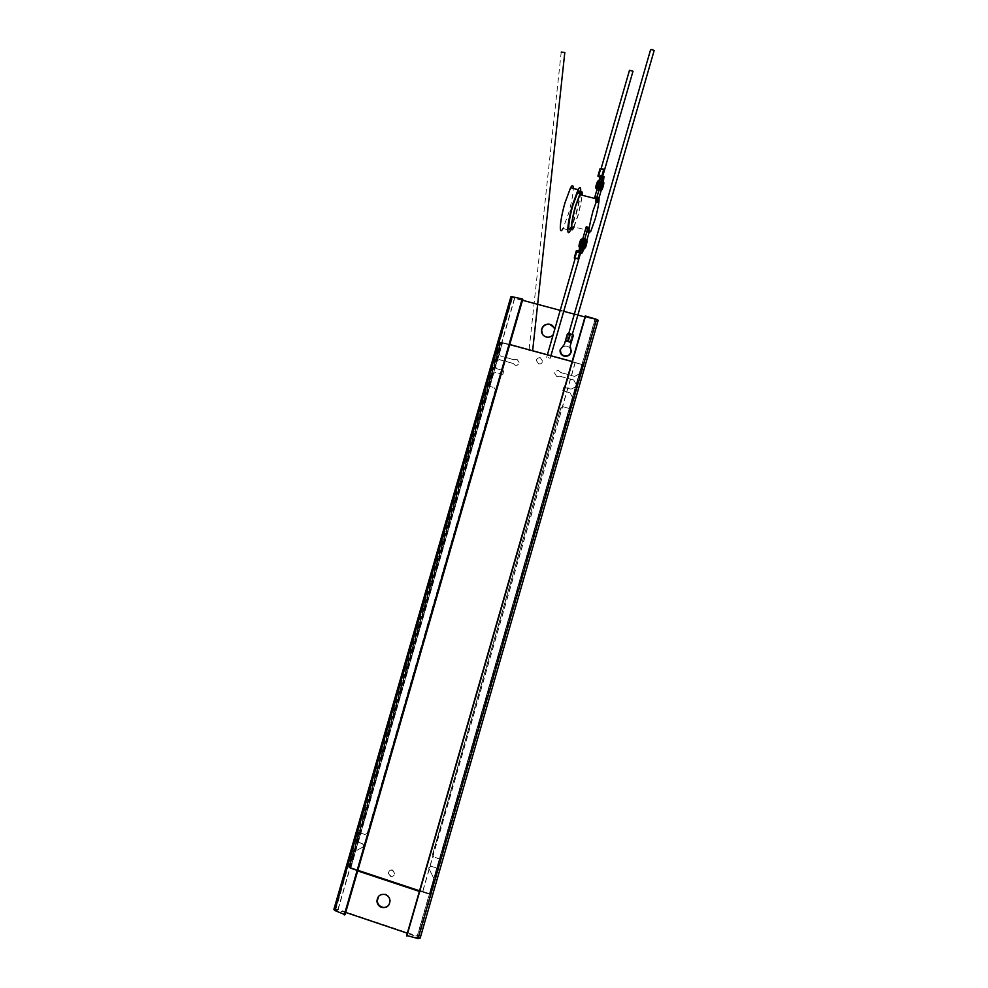 <?xml version="1.0" encoding="UTF-8"?>
<svg xmlns="http://www.w3.org/2000/svg" width="988" height="988" viewBox="0 0 988 988"><rect width="100%" height="100%" fill="white"/><g stroke="black" fill="none" stroke-linecap="round" stroke-linejoin="round"><path stroke-width="0.74" stroke-dasharray="4.94 3.71" d="M388.741 905.169L390.309 900.463C390.001 897.388 388.445 895.301 385.629 894.189C382.838 893.411 380.504 894.115 378.626 896.289M542.461 334.265L546.339 337.217C550.761 337.847 553.564 335.994 554.737 331.659L553.947 327.522M420.172 938.094L417.405 936.093L338.168 909.417L514.686 298.388L598.209 320.297M594.961 319.877L417.368 936.081M510.882 296.771L514.686 298.388M338.168 909.417L333.895 909.343M567.137 346.183C563.901 345.714 561.839 347.06 560.962 350.221C560.776 352.877 561.925 354.667 564.432 355.569C567.655 356.038 569.718 354.717 570.607 351.58C570.829 348.888 569.668 347.084 567.137 346.183M564.407 355.532C561.9 354.618 560.752 352.839 560.937 350.172C561.814 347.01 563.876 345.664 567.124 346.133C569.644 347.047 570.805 348.85 570.595 351.53C569.693 354.667 567.631 356.001 564.407 355.532M554.626 329.696L553.181 334.71M522.504 300.266L512.253 297.166L522.8 299.265M585.254 315.987L596.814 319.877L584.97 316.987M577.869 315.086L575.905 314.567M563.728 311.306L561.752 310.775M406.661 935.5L418.751 937.736L407.315 933.203M345.701 912.443L335.265 909.75L345.034 914.715M596.135 319.445L417.862 938.007M335.537 910.269L512.686 297.104M556.899 376.7L554.651 373.242C555.219 371.192 556.553 370.315 558.652 370.624L560.727 372.501L574.794 376.354L579.487 373.711L582.13 364.535L500.348 342.231L497.73 351.32L500.274 355.915L514.155 359.731L516.909 359.175L519.145 362.51C518.638 364.621 517.304 365.535 515.156 365.239L513.105 363.374L499.224 359.558L494.593 362.188L494.049 364.053L496.594 368.648L503.794 370.636L502.744 374.279L495.544 372.291L490.913 374.921L487.763 385.814L494.074 387.568L495.346 389.865L367.264 833.316L364.967 834.551L358.718 832.501L356.075 841.64L362.324 843.69L363.633 845.37L362.682 847.21L352.951 852.434L348.69 867.18L429.978 894.177L434.263 879.283L428.669 868.02L431.077 866.328L437.425 868.403L440.068 859.19L433.72 857.115L432.448 854.694L560.715 408.032L563.049 406.723L569.459 408.489L572.62 397.497L570.014 392.841L562.728 390.84L563.79 387.173L571.089 389.186L575.794 386.543L576.325 384.665L573.732 380.022L559.677 376.156L556.899 376.7M560.727 372.501L558.739 370.747C556.639 370.438 555.305 371.303 554.737 373.365L556.985 376.823L559.677 376.156M432.448 854.694L433.72 857.115M513.105 363.374L515.267 365.362C517.416 365.659 518.737 364.757 519.256 362.633L517.02 359.311L514.155 359.731M390.631 876.405L388.395 873.429C388.655 870.959 389.988 869.909 392.384 870.292L394.62 873.318C394.336 875.763 393.002 876.801 390.631 876.405M392.582 870.07C390.186 869.687 388.852 870.724 388.593 873.194L390.828 876.183C393.199 876.566 394.533 875.529 394.817 873.096L392.582 870.07M538.546 363.782L536.299 360.398C536.842 358.311 538.176 357.409 540.3 357.718L542.548 361.114C541.992 363.201 540.658 364.09 538.546 363.782M540.387 357.841C538.262 357.545 536.929 358.434 536.398 360.521L538.645 363.905C540.757 364.214 542.091 363.325 542.634 361.25L540.387 357.841M574.794 376.354L579.487 373.711M560.814 372.624L574.855 376.465M573.732 380.022L559.751 376.28M576.325 384.665L573.806 380.133M575.794 386.543L576.399 384.777M571.089 389.186L575.856 386.654M563.79 387.173L571.163 389.297M562.728 390.84L563.864 387.284M570.014 392.841L562.814 390.939M572.62 397.497L570.088 392.952M569.459 408.489L572.682 397.596M563.049 406.723L569.533 408.587M563.123 406.809L560.715 408.032M432.608 854.484L560.789 408.13M440.068 859.19L433.88 856.892M437.425 868.403L440.228 858.967M431.077 866.328L437.585 868.18M431.237 866.093L428.841 867.797L428.891 869.008M434.263 879.283L429.064 868.785M349.258 867.674L429.805 894.412L582.525 364.523L501.04 342.293L349.258 867.674L429.978 894.177L434.436 879.048M348.69 867.18L430.151 893.93M352.951 852.434L348.925 866.958L429.36 893.646L581.846 364.535L500.484 342.342L497.853 351.456L500.385 356.051L514.266 359.854M362.682 847.21L353.173 852.224M362.892 847L363.856 845.16L362.324 843.69M356.075 841.64L362.547 843.493M358.718 832.501L356.298 841.43M364.967 834.551L358.928 832.304M365.177 834.354L367.264 833.316M495.346 389.865L367.474 833.119M495.47 389.976L494.074 387.568M487.763 385.814L494.198 387.679M490.913 374.921L487.887 385.925M495.544 372.291L491.036 375.032M502.744 374.279L495.667 372.414M503.794 370.636L502.867 374.403M496.594 368.648L503.917 370.759M494.049 364.053L496.717 368.771M494.593 362.188L494.173 364.177M499.224 359.558L494.716 362.312M513.217 363.498L499.348 359.694M500.348 342.231L348.925 866.945L429.36 893.646M582.13 364.535L500.471 342.367L349.147 866.711M579.548 373.822L582.191 364.658M581.846 364.535L500.607 342.478M429.521 893.399L581.92 364.658M582.525 364.523L429.805 894.412M501.04 342.293L349.48 867.452M582.587 364.646L501.151 342.441M350.777 868.18L502.571 342.713L575.288 362.547L422.654 892.041L350.444 868.514L502.398 342.503L509.734 344.503M572.126 361.522L575.288 362.547M422.654 892.041L419.369 891.398M357.693 870.922L350.444 868.514M575.189 362.349L422.395 892.411M570.15 333.956L572.188 334.747L570.088 342.07L568.458 341.848L566.569 341.07L568.767 333.475M650.598 49.696L654.105 50.672M529.012 350.604L532.618 350.925L529.012 350.604L561.221 52.154L564.803 52.512M594.739 197.427C596.085 195.587 596.431 197.192 595.764 202.268L597.789 202.787L598.061 197.798M590.824 231.229L573.744 226.808L578.054 215.038C580.438 206.504 581.734 199.885 581.932 195.179M573.509 227.993L570.953 227.339L575.596 214.705C578.165 205.529 579.548 198.415 579.746 193.352M574.065 226.882L578.141 215.359L582.265 195.266M580.611 192.635C579.981 198.835 578.388 206.467 575.831 215.508L570.36 230.414L562.987 228.5L568.508 213.618C571.521 202.824 573.126 194.426 573.299 188.436M589.033 232.266L589.453 231.674L587.428 231.155C586.02 233.279 585.625 231.81 586.242 226.771L587.428 231.155L586.242 226.771M589.453 231.674L588.292 227.302M596.74 198.008L597.789 202.787M596.801 198.983L597.629 202.775L595.776 202.305L594.924 198.502L595.776 202.305L599.951 187.806L602.112 176.123M601.297 190.042L603.335 182.113M602.557 181.804L600.111 190.029L602.544 181.582M598.234 189.56L600.667 181.113L598.234 189.56M597.629 202.775L599.024 197.958M596.604 197.971L594.702 197.526M583.797 248.593L585.711 239.849M583.846 239.355L581.401 247.815L583.846 239.355M589.07 232.39L588.243 227.685M584.451 248.247L586.699 240.615M589.28 231.624L587.428 231.143L580.919 252.101L582.784 252.582M580.376 252.916L580.919 252.101M602.804 175.926L599.296 174.95L602.013 175.308M629.492 70.284L632.999 71.272M579.623 252.854L576.93 252.397L580.438 253.397M548.229 357.631L550.155 358.372L548.229 357.631M602.211 176.914L601.939 177.902L600.099 177.445M599.988 168.849L604.026 170.603L602.445 176.086M600.148 177.284L601.939 177.865M599.259 181.656L597.308 188.412L599.259 181.656M600.432 181.953L598.481 188.708L600.432 181.953M600.494 176.173L601.359 176.58L603.458 169.294L600.667 169.034L603.643 170.356L601.556 177.618L600.457 176.309M601.939 177.902L598.419 190.523C597.444 190.684 598.036 187.436 600.185 180.767L601.581 176.753M601.667 176.469L601.89 175.778M596.703 190.61L599.494 182.866L600.655 183.163M600.778 177.605L599.494 182.866M603.458 169.294L603.643 170.356M601.359 176.58L601.556 177.618M597.703 181.088L597.011 185.596C595.603 189.424 595.468 188.794 596.629 183.731L596.641 183.669M598.358 187.831L599.852 182.657L598.358 187.831M597.567 182.076L596.073 187.251L597.567 182.076M597.493 187.769L599.074 182.311L597.493 187.769M598.32 187.967L599.889 182.521L598.32 187.967M597.024 189.4L599.543 180.668L597.024 189.4M576.362 250.668L580.265 252.891M580.203 253.138L578.351 259.56L575.139 258.597M579.894 251.928L583.649 238.466C584.661 238.157 584.093 241.319 581.957 247.939L580.45 252.311L579.252 251.891L580.055 252.064L577.955 259.338L575.189 258.411M580.487 246.667L582.438 239.899L580.487 246.667M581.648 246.963L583.599 240.208L581.648 246.963M577.955 259.338L579.795 251.236L578.956 250.989L579.252 251.891L577.041 250.853L578.931 250.841M578.351 259.56L577.992 258.498M581.957 247.939L580.783 247.63L583.068 237.787M578.919 250.866L579.808 251.1M580.783 247.63L579.289 252.002M580.055 252.064L579.795 251.236M580.919 239.343L580.24 243.69C578.795 247.618 578.635 247.086 579.758 242.109L579.771 242.072M583.019 240.899L581.524 246.086L583.019 240.899M579.252 245.493L580.746 240.306L579.252 245.493M582.241 240.553L580.672 246.012L582.241 240.553M583.056 240.763L581.487 246.222L583.056 240.763M582.722 238.911L580.203 247.655L582.722 238.911M584.427 241.27L582.932 246.457L584.427 241.27M585.279 241.344L583.71 246.802L585.279 241.344M584.464 241.134L582.895 246.592L584.464 241.134M601.26 183.002L599.753 188.189L601.26 183.002M602.112 183.076L600.531 188.535L602.112 183.076M601.297 182.866L599.716 188.325L601.297 182.866M602.606 181.817L600.296 190.239M563.432 345.751L560.159 350.123C559.949 353.222 561.295 355.297 564.21 356.347C567.964 356.903 570.36 355.347 571.41 351.691L570.249 346.331L573.423 335.241L567.606 333.672L564.469 344.54L563.333 345.578M572.188 334.747L570.385 333.858M568.68 333.808L566.569 341.107L568.68 333.783M570.471 334.043L568.359 341.354M514.526 298.129L337.822 909.787M417.097 936.5L594.875 319.643M599.951 187.806L601.816 188.276M585.094 246.136L583.241 245.654M598.987 180.532L596.715 189.326M582.167 238.812L579.746 247.618M584.241 248.26L586.341 240.331M600.618 190.314L603.162 181.99M512.253 297.166L335.265 909.75M596.814 319.877L418.751 937.736M570.088 342.07L572.274 334.475M598.666 189.301L600.531 189.77M600.235 181.36L602.112 181.841M583.402 239.676L585.279 240.158M581.846 247.494L583.71 247.976M599.296 174.95L601.124 168.59M550.909 355.729L550.155 358.372M576.93 252.397L575.3 258.029M547.389 354.778L546.636 357.372M600.087 182.15L598.913 181.854M598.58 176.296L600.667 169.034M598.419 190.523L597.258 190.227M598.827 188.51L597.654 188.214M596.443 188.844L597.468 189.14M597.295 182.224L599.58 182.805M597.777 187.597L598.592 187.806M596.344 187.103L598.617 187.683M598.79 182.471L599.605 182.681M582.006 246.704L580.833 246.407M577.041 250.853L574.942 258.127M583.649 238.466L582.932 238.281M583.253 240.454L582.08 240.158M579.524 245.296L581.796 245.889M581.957 240.751L582.772 240.973M580.475 240.504L582.747 241.097M580.956 245.802L581.771 246.024M580.648 247.321L579.61 247.012M586.44 242.048L584.155 241.455M583.982 246.592L583.167 246.383M585.192 246.778L583.192 246.259M584.995 241.541L584.18 241.331M603.273 183.743L600.988 183.163M600.815 188.375L600 188.165M602.025 188.547L600.025 188.041M601.84 183.237L601.013 183.039"/><path stroke-width="1.48" d="M378.626 896.289L377.255 900.97C377.626 903.946 379.182 905.971 381.911 907.046C384.579 907.799 386.851 907.182 388.741 905.169M381.615 907.416C378.873 906.342 377.317 904.329 376.947 901.34C377.379 896.017 380.17 893.757 385.32 894.548C388.136 895.659 389.704 897.759 390.013 900.834C389.457 906.045 386.654 908.244 381.615 907.416M553.947 327.522L550.02 324.484C545.549 323.866 542.758 325.744 541.622 330.128L542.461 334.265M553.181 334.71C551.292 336.846 548.958 337.612 546.203 337.007C542.869 335.821 541.301 333.45 541.486 329.906C542.622 325.509 545.413 323.632 549.884 324.249C552.576 325.101 554.144 326.929 554.626 329.696M512.093 296.733L510.882 296.771L333.895 909.343L334.771 910.479L512.093 296.733L522.207 298.907L522.8 299.265L345.034 914.715L334.771 910.479M420.147 938.143L598.209 320.273L596.505 319.334L418.048 938.551L420.172 938.094M596.505 319.334L585.254 315.987L406.661 935.5L418.048 938.551M584.97 316.987L577.869 315.086M575.905 314.567L563.728 311.306M561.752 310.775L522.504 300.266M407.315 933.203L345.701 912.443M585.625 315.876L406.834 936.044M344.281 914.937L522.207 298.907M509.734 344.503L572.126 361.522M419.369 891.398L357.693 870.922M570.249 346.331L571.323 351.518C570.274 355.174 567.865 356.73 564.111 356.174C561.196 355.124 559.85 353.049 560.06 349.95L564.37 344.367L565.408 340.786L571.262 342.404L573.361 335.105L570.385 333.858L568.273 341.181L571.262 342.404L573.423 335.241M654.105 50.672L652.339 49.524L650.598 49.696L568.767 333.475M564.803 52.512L561.221 52.142M598.061 197.798L594.739 197.427M581.932 195.179C581.92 192.462 581.24 192.29 579.894 194.661L575.584 206.418C571.225 223.498 570.619 230.29 573.744 226.808M593.022 210.889L597.258 199.094C600.581 192.388 599.061 205.825 595.048 219.422L590.824 231.229C587.872 234.774 588.613 227.993 593.022 210.889M579.746 193.352C579.709 190.425 578.968 190.239 577.511 192.784L572.879 205.405C568.458 220.423 567.297 234.44 570.953 227.339M582.265 195.266C582.475 191.203 581.771 190.598 580.117 193.45L575.498 206.084C571.076 221.09 569.878 235.107 573.509 227.993L574.065 226.882M573.299 188.436C573.225 184.991 572.311 184.756 570.57 187.745L565.05 202.614C559.826 220.336 558.615 236.848 562.987 228.5M580.611 192.635C581.006 187.127 580.166 186.127 578.091 189.659L572.62 204.553C567.396 222.3 566.062 238.787 570.36 230.414M588.243 227.685L586.242 226.771L588.292 227.302C587.712 231.772 587.959 233.427 589.033 232.266M602.112 176.123L601.161 176.654L598.95 182.829L594.69 197.489M603.335 182.113L603.989 176.593L603.051 177.124L596.604 197.971M596.591 198.008L596.801 198.983M599.024 197.958L601.297 190.042M586.242 226.771L582.006 241.48L580.376 252.916M588.132 227.265L583.883 241.974L581.833 253.299L584.451 248.247M586.699 240.615L589.07 232.39M585.711 239.849L583.426 248.494M602.013 175.308L602.804 175.926L632.999 71.247L629.492 70.284L601.124 168.59M580.438 253.397L579.623 252.854M600.099 177.445L597.888 176.123L601.322 176.383L600.494 176.173L599.012 180.471L596.703 190.61M601.89 175.778L603.779 169.22L599.988 168.849L597.901 176.099M602.445 176.086L602.211 176.914M600.457 176.309L598.58 176.309L600.148 177.284M603.779 169.22L604.026 170.603M596.641 183.669L597.703 181.088M579.808 251.1L576.362 250.668L574.263 257.93L577.992 258.498L579.894 251.928M575.139 258.597L574.263 257.942M575.189 258.411L577.684 258.535M583.068 237.787L580.178 245.666L580.87 245.851M578.931 250.841L580.178 245.666M579.771 242.072L580.919 239.343M586.18 245.234C587.317 240.257 587.168 239.738 585.736 243.666C584.6 248.643 584.748 249.174 586.18 245.234M585.205 247.049L586.711 241.862L585.205 247.049M602.1 189.498L602.964 187.127C604.137 182.039 604.014 181.422 602.606 185.25C601.445 190.326 601.569 190.943 602.964 187.115C604.199 183.089 604.113 181.323 602.705 181.841L600.618 190.314M602.038 188.77L603.532 183.583L602.038 188.77M600.296 190.239L602.606 181.817M570.15 346.158L571.237 342.367M565.408 340.786L567.952 341.095L570.064 333.771L567.507 333.45L565.432 340.712M570.064 333.771L567.952 341.095M568.273 341.181L570.076 342.046M566.569 341.107L568.038 341.268M600.828 183.311L598.95 182.829M582.006 241.48L583.883 241.974M596.715 189.326L597.481 183.706L598.987 180.532M579.746 247.618L581.697 239.096L579.758 242.097C578.77 245.839 578.721 247.469 579.61 247.012M586.341 240.331L584.76 243.233L583.797 248.593M603.162 181.99L602.137 181.706M572.274 334.475L654.118 50.647M532.643 350.752L564.815 52.364M579.894 194.661L597.258 199.094M577.511 192.784L580.117 193.45M570.57 187.745L578.091 189.659M601.161 176.654L603.051 177.124M580.438 253.385L550.909 355.729M575.3 258.029L547.389 354.778M598.851 180.866L596.629 183.706C595.603 186.744 595.554 188.461 596.443 188.844M585.304 240.035L585.859 240.17C587.28 239.701 587.391 241.405 586.18 245.246C585.847 247.272 585.205 248.272 584.241 248.26M601.062 190.054L601.89 189.758M565.408 340.736L567.507 333.45"/></g></svg>

